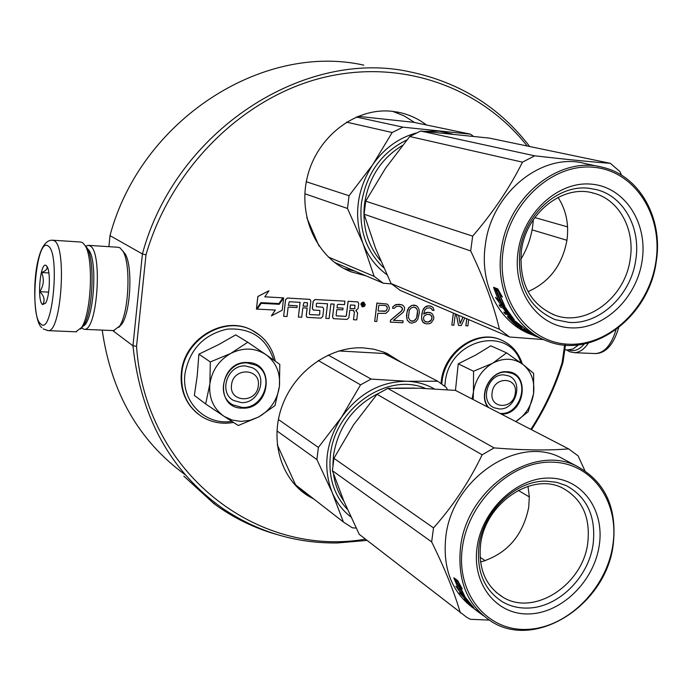 <?xml version="1.0" encoding="UTF-8"?>
<svg xmlns="http://www.w3.org/2000/svg" width="692" height="692" viewBox="0 0 692 692"><rect width="100%" height="100%" fill="white"/><g stroke="black" fill="none" stroke-linecap="round" stroke-linejoin="round"><path stroke-width="1.04" d="M529.683 146.514C499.667 107.338 459.955 82.495 410.564 71.985C304.523 47.912 175.379 130.65 142.414 253.955L132.959 345.81C140.614 417.224 170.595 471.477 222.91 508.568C257.831 531.984 295.968 543.445 337.333 542.961L367.08 540.409M531.491 429.689C545.054 408.738 555.538 386.344 562.942 362.513L562.103 362.755L564.663 345.057M431.246 315.621L432.007 317.585L431.367 319.86L428.348 322.014L425.969 321.901L424.17 320.69L423.443 318.346L424.084 316.062L427.068 314.289L430.32 314.799L431.912 316.46L431.955 318.77L430.632 321.01L428.443 322.057L425.087 321.512M430.32 314.799L431.332 315.664M429.447 314.41L430.415 314.843M432.552 314.185L431.012 312.948L427.656 312.386L423.651 314.116L424.888 309.93L426.843 308.104L429.957 307.879L431.851 309.134L432.379 310.319L434.074 310.405L433.071 307.655L431.523 306.418L428.504 305.873L424.897 307.222L422.743 310.587L421.696 315.941L421.688 318.64L422.942 322.178L426.151 323.873L429.602 323.657L431.453 322.593L433.599 319.237L433.849 317.325L432.552 314.185M429.36 312.473L431.012 312.948M429.265 312.438L427.656 312.386M427.561 312.352L425.9 312.68M425.805 312.646L423.668 314.004M429.957 307.879L430.934 308.312M430.839 308.277L431.851 309.134M431.756 309.099L432.379 310.319M429.87 305.942L431.523 306.418M429.775 305.907L428.504 305.873M428.417 305.829L426.756 306.167M426.661 306.123L424.897 307.222M424.802 307.187L423.668 308.71M423.582 308.667L422.743 310.587M422.648 310.552L422.051 313.26M421.956 313.216L421.696 315.941M421.601 315.898L421.688 318.64M421.592 318.605L422.12 320.595M422.025 320.552L422.942 322.178M422.855 322.135L424.499 323.406M426.454 124.984C418.643 119.033 409.967 114.933 400.434 112.692L392.433 111.334C355.913 107.078 317.429 136.056 307.516 176.313C297.249 216.492 317.464 259.085 351.372 271.939L365.912 275.788M313.995 499.157L308.381 496.06C281.064 479.331 269.378 440.605 282.163 405.901C294.766 371.154 329.79 346.32 362.859 347.842L373.619 349.149L383.861 352.142L387.122 353.5L401.637 362.556M336.329 315.837L345.74 316.33L346.363 315.855L345.801 316.365L336.537 315.907L336.104 315.344L336.805 309.558L342.869 309.869L343.076 308.13L337.021 307.819L337.385 304.826L337.947 304.324L344.504 304.662L344.936 301.141L315.076 299.541L313.234 301.202L312.377 308.303L313.286 310.016L319.877 310.474L319.721 314.54L319.159 315.05L309.757 314.583L309.315 314.021L310.855 301.081L309.938 299.359L287.465 298.062L285.588 299.74L283.651 316.339L287.024 316.503L288.132 307.066L297.015 307.525L297.223 305.769L288.33 305.31L289.265 301.755L300.112 302.326L298.364 317.048L301.712 317.213L302.828 307.819L307.179 308.044L306.271 315.682L307.161 317.377L320.932 318.147L322.766 316.486L323.683 308.883L322.775 307.179L316.356 306.729L316.374 303.727L316.945 303.217L327.575 303.771L325.811 318.381L329.098 318.545L330.871 303.952L334.167 304.125L332.601 316.971L333.492 318.657L347.038 319.419L348.863 317.766L349.789 310.224L353.041 310.388L354.434 312.196L353.5 319.73L356.743 319.886L357.608 312.888L355.826 310.552L358.162 308.424L358.759 303.624L357.851 301.92L348.154 301.314L346.363 315.855M357.876 301.928L348.085 301.288L346.294 315.82M356.492 310.717L356.017 310.552M353.56 310.509L354.365 312.161L353.5 319.73M334.098 304.117L332.541 316.936L333.388 318.614M327.506 303.771L325.811 318.381M322.818 307.196L316.452 306.729M307.118 308.035L306.21 315.647L307.058 317.325M300.051 302.326L298.364 317.048M297.223 305.769L288.339 305.276M309.981 299.377L287.405 298.036L285.528 299.705L283.651 316.339M319.86 310.466L319.661 314.505L319.099 315.016L309.687 314.549M344.936 301.141L315.016 299.515L313.165 301.176L312.317 308.277L313.182 309.964M343.076 308.13L337.021 307.793M256.447 309.099L257.822 296.505L268.868 290.778L257.882 296.531L256.447 309.099L260.858 302.629L278.954 303.563L282.872 297.82L264.802 296.851L268.928 290.813M282.872 297.82L264.828 296.825M275.278 310.042L271.376 315.889L282.198 310.224L283.642 297.863L279.257 304.29L261.169 303.356L257.225 309.134L275.355 310.051L271.376 315.889M283.642 297.863L279.196 304.264L261.109 303.33L257.225 309.134M364.087 302.3L362.236 302.335L360.982 303.745L362.028 306.712M387.087 304.048L376.898 303.07L374.692 321.382L376.794 321.486L377.823 313.338L385.902 313.355L388.688 310.769L389.38 308.07L388.333 305.284L387.087 304.048L376.993 303.113L374.692 321.382M401.014 306.72L402.476 308.718L401.481 311.002L390.548 320.171L390.305 322.1L402.856 322.749L403.099 320.82L393.411 320.344L403.151 312.291L404.535 309.644L404.491 307.309L403.306 305.691L402.026 304.843L398.609 304.272L394.648 305.233L393.056 306.703L392.511 308.234L394.25 308.329L396.231 306.478L399.405 306.262L402.017 307.568L402.467 309.532L401.576 311.045L390.634 320.214L390.392 322.143M402.026 304.843L396.04 304.489L392.969 306.66L392.511 308.234M403.099 320.82L393.454 320.31M416.151 305.596L411.93 305.336L408.885 307.499L407.502 310.146L406.463 315.526L407.242 320.214L409.699 322.654L411.801 323.181L415.771 321.823L417.83 319.228L419.361 312.732L419.075 309.627L417.717 306.841L416.151 305.596L414.136 305.103L412.025 305.38L408.972 307.542L407 312.101L406.645 317.507L407.337 320.249L409.785 322.697M456.244 314.289L458.528 325.439L461.201 325.569L464.825 317.939M453.338 313.043L451.833 325.11L453.848 325.214L455.353 313.909M462.948 317.144L460.085 323.423M466.711 318.744L465.863 325.794L467.861 325.889L468.709 319.592M527.192 145.995C481.018 87.123 401.075 57.877 321.546 77.962C242.165 98.082 170.812 168.58 145.986 254.855L136.549 346.268C145.112 473.475 257.753 557.977 365.462 539.154M530.851 429.36C544.319 408.609 554.733 386.404 562.103 362.755M392.641 111.36L404.163 115.919L414.681 122.527M343.95 268.522L355.048 271.16M390.487 356.787L384.493 352.392M304.03 491.406L298.079 488.094M360.887 304.402L362.712 306.902L364.407 306.322L365.307 304.636L363.473 302.136L361.778 302.715L360.887 304.402M456.339 314.324L458.528 325.439M453.433 313.087L451.833 325.11M463.052 317.187L460.119 323.605L458.64 315.301M466.806 318.787L465.863 325.794M562.942 362.513L565.451 345.126M108.904 246.672L110.002 235.635L142.414 253.955L145.986 254.855M112.701 330.56L132.959 345.81L136.549 346.268M354.858 308.744L350.005 308.494L350.437 304.973L354.797 305.207L354.858 308.744L350.005 308.468M307.386 306.288L303.035 306.063L303.97 302.534L307.309 302.707L307.386 306.288L303.044 306.037M364.009 302.88L363.828 306.245L363.196 306.21L363.136 304.731L362.496 304.696L361.925 306.141L362.34 302.793L364.009 302.88M378.109 311.002L378.844 305.172L385.496 305.527L387.087 306.781L387.139 309.125L385.851 311.011L378.109 311.002M409.318 310.275L410.987 308.035L413.885 307.032L416.489 308.329L417.553 310.708L416.61 318.009L413.816 320.958L410.382 320.785L408.367 317.593L409.318 310.275M110.002 235.635C140.727 119.872 262.588 42.376 363.828 65.152M185.326 474.824C138.893 441.003 111.187 392.762 102.217 330.11M354.797 308.71L354.935 305.233M307.326 306.262L307.456 302.741M363.707 304.489L364.053 302.888M363.828 306.245L363.784 304.506M363.767 306.21L363.196 306.184M363.179 304.731L362.496 304.696M362.435 304.662L362.314 306.158M386.404 305.925L387.087 306.781M387.001 306.738L387.295 307.966M387.2 307.923L387.139 309.125M387.053 309.082L386.646 310.267M386.56 310.232L385.851 311.011M385.764 310.967L384.752 311.348M384.666 311.305L378.117 310.967M415.485 307.482L416.489 308.329M416.394 308.286L417.553 310.708M417.466 310.665L417.596 313.026M417.51 312.992L417.25 315.716M417.155 315.673L416.61 318.009M416.515 317.965L414.94 320.24M414.845 320.197L413.816 320.958M413.721 320.915L412.043 321.261M411.956 321.218L410.356 320.768M363.438 303.416L362.599 303.347L362.513 304.039L363.456 304.117L363.473 303.425L362.66 303.381L362.573 304.073M258.289 385.764C261.048 367.98 232.953 366.994 231.526 384.977C228.914 402.891 256.931 403.548 258.289 385.764M515.263 393.29C518.187 376.759 493.906 375.903 492.124 392.615C489.313 409.257 513.542 409.82 515.263 393.29M240.842 421.411L249.942 420.364L258.67 416.965L238.282 425.511L224.294 416.463L232.175 420.07L240.842 421.411M247.762 342.237L235.721 334.885L218.594 344.633L198.889 354.157L197.211 375.912L194.374 395.417L205.662 403.981L209.884 383.904C211.968 370.48 218.888 360.35 230.635 353.508L247.762 342.237L265.884 354.615C276.073 362.271 280.58 372.858 279.421 386.387C277.405 399.855 270.486 410.053 258.67 416.965L274.966 405.642L279.421 386.387L279.802 364.399L265.884 354.615C255.262 347.808 243.774 347.298 231.422 353.093M241.318 402.597L233.749 400.53C217.971 392.727 227.564 364.407 245.496 365.964L252.424 367.772C268.66 375.228 259.474 403.946 241.318 402.597M231.846 421.393C205.446 425.692 181.243 401.853 184.928 373.991C189.53 349.486 203.638 334.53 227.244 329.124C250.893 327.627 266.385 337.947 273.721 360.082M242.356 408.133C213.949 408.695 219.303 360.402 247.563 362.513C275.788 362.513 270.217 409.889 242.356 408.133M224.294 416.463L223.611 416.004C213.517 408.626 208.915 398.22 209.788 384.787M223.611 416.004L205.662 403.981M209.884 383.904L210.307 361.942L230.635 353.508M198.889 354.157L210.307 361.942M242.226 407.441L232.962 404.898C213.863 395.383 225.566 361.034 247.303 362.945L255.642 365.108C275.416 374.121 264.301 409.05 242.226 407.441M506.57 352.859L522.789 364.338C513.793 358.041 503.871 357.6 493.015 363.006L506.57 352.859L490.766 345.818L475.932 354.944L458.234 363.828L455.466 390.392L419.819 388.221L387.762 388.385L377.002 394.31L353.422 425.018L333.933 458.312L332.402 470.698L343.898 501.198L359.226 534.311L466.607 617.212L470.292 619.297L489.157 620.084M499.33 408.946L494.278 407.804C479.219 402.017 487.687 373.429 504.061 374.9L508.681 375.903C524.017 381.439 515.834 410.218 499.33 408.946M444.835 386.214L445.198 382.278C449.229 338.907 509.226 324.557 520.955 362.963M487.877 407.138C477.964 394.405 490.775 370.298 506.691 371.716C530.773 371.613 525.185 414.923 501.354 414.11M533.549 393.826C531.525 405.797 525.609 415.044 515.808 421.584L528.212 411.714L533.549 393.826C534.968 381.249 531.378 371.422 522.789 364.338L533.653 373.36L533.549 393.826M493.015 363.006L492.315 363.395C481.952 369.77 475.663 379.19 473.449 391.655L473.12 399.518M472.074 398.973L473.337 392.476M473.449 391.655L473.553 371.241L492.315 363.395M458.234 363.828L473.553 371.241M488.682 407.562C477.921 395.521 490.325 370.67 506.362 372.114L511.907 373.317C530.556 380.003 520.661 414.975 500.61 413.461L500.048 413.435M588.459 342.998C584.212 349.322 579.498 352.548 574.308 352.686L569.75 351.778L566.54 349.91M584.273 343.959C579.368 349.789 574.222 351.796 568.824 349.979M75.869 331.805L81.673 327.394C91.266 313.199 93.714 259.275 85.384 245.98L82.521 242.572L80.592 242.027L52.964 240.228M80.557 329.055L83.715 325.448C92.849 311.936 95.167 260.849 87.235 248.186L84.969 245.262M40.742 323.951C52.419 336.597 60.472 252.13 48.059 245.971C36.408 236.664 29.107 315.742 40.742 323.951M42.558 304.567L45.534 303.191C49.642 297.11 50.776 272.466 47.212 266.818L46.217 265.581C40.387 260.512 36.65 300.717 42.558 304.567M46.874 266.264L46.399 265.789C48.206 268.262 46.598 270.52 41.563 272.544C44.383 279.118 43.795 285.493 39.781 291.669C44.202 296.046 45.196 300.276 42.783 304.376L45.62 303.044M39.781 291.669L48.639 292.128M41.563 272.544L48.881 272.959M88.714 245.375L117.977 247.26L119.932 247.779L123.038 251.412C131.047 264.301 128.885 312.412 119.673 326.036L113.583 330.594M85.696 246.352L88.1 245.331L89.96 245.85C102.909 251.135 97.416 331.234 84.277 329.349L81.31 327.973M87.642 248.99C98.61 256.585 93.809 325.378 82.279 326.313M122.821 251.023L125.269 254.111C132.76 266.169 130.745 310.924 122.129 323.657L118.79 327.377M567.44 349.944L572.941 349.01L578.624 344.85M357.928 116.325L413.531 122.285L470.491 134.17L473.345 136.281M349.053 195.732L372.746 164.644C356.665 190.075 353.413 216.354 362.98 243.48L347.505 208.465L349.053 195.732L306.314 181.762M347.505 208.465L304.861 193.76M318.969 245.997L306.772 217.625M391.568 283.954L383.23 283.175L374.147 276.376L328.224 256.983M383.23 283.175L334.461 262.389M416.247 132.994C398.644 137.846 384.147 148.399 372.746 164.644L392.165 132.518L402.917 127.155L356.293 117.009M392.165 132.518L346.476 122.121M374.147 276.376L362.98 243.48C368.222 256.542 376.171 266.922 386.828 274.62M402.917 127.155L470.491 134.17M424.62 131.368L439.282 131.177L452.568 134.058M520.695 259.543C526.967 249.276 530.972 238.152 532.684 226.18L533.342 219.71M383.662 267.674C366.345 251.369 358.923 230.038 361.38 203.69C366.232 173.692 381.404 152.43 406.896 139.905M567.57 226.881L534.829 217.565M528.031 291.635C549.439 282.172 562.423 264.975 566.982 240.02C569.066 224.052 566.082 209.849 558.037 197.402M630.222 258.903C635.109 229.078 618.916 199.357 593.381 193.103C562.847 183.916 525.721 213.387 521.37 251.17C518.905 282.942 529.986 304.246 554.612 315.068C586.133 327.333 625.386 297.638 630.222 258.903M518.031 252.044C512.374 291.349 537.822 326.65 570.891 327.861C603.9 329.643 636.657 298.434 642.115 260.815C648.058 223.248 625.066 187.117 591.695 184.184C558.409 180.673 523.187 212.712 518.031 252.044M503.084 250.988C496.164 299.627 527.858 342.955 568.53 344.209C609.116 346.164 649.113 307.862 655.878 261.792C663.221 215.774 635.265 171.192 594.134 167.326C553.116 162.741 509.381 202.306 503.084 250.988M656.241 261.645C663.412 218.784 639.944 175.768 602.706 167.334C559.517 155.12 507.262 197.116 501.181 250.677C495.212 291.055 515.756 329.885 547.441 341.147C592.646 359.572 649.2 317.126 656.241 261.645M500.705 304.584L495.429 297.326L498.439 300.25L493.725 287.863L496.467 290.995L501.475 303.122L504.909 306.245L500.705 304.584L501.752 303.797L502.539 304.099M495.515 288.045L497.557 290.346M498.863 299.965L501.752 303.797M495.801 290.251L499.52 299.524L498.439 300.25M500.247 293.469L499.416 293.91L502.375 297.058L497.782 288.901L493.56 287.31L496.614 290.813L501.588 302.975L502.998 302.534M496.614 290.813L497.764 290.242L502.66 302.222M495.974 288.218L497.764 290.242M501.25 295.199L501.7 296.349M499.416 293.91L504.658 305.786L501.588 302.975M533.394 335.369L533.913 335.508M520.237 328.025L528.082 332.973L531.88 334.461M531.819 334.591L533.895 335.559M520.185 327.411L520.514 326.875M521.318 327.022L522.036 327.316M520.125 328.198L524.899 329.591M516.812 322.455L516.483 322.87L521.457 326.823M515.332 322.256L515.877 321.59M516.483 322.87L515.246 322.368L518.386 325.543L515.324 324.288L514.113 323.467L514.407 323.077M509.788 317.351L510.229 317.827M527.088 331.165L532.33 334.435L515.358 321.261L512.504 320.188L515.713 323.501L514.545 323.155L509.719 318.406L514.286 320.085L514.182 319.592L505.108 307.317L499.114 304.947L500.299 306.954L503.136 308.078L506.086 312.524L507.314 313.018L504.364 308.563L505.783 309.367L509.087 314.263L503.785 312.135L505.151 313.934L507.989 315.076L509.866 317.386L507.539 316.443L507.634 316.945L514.113 323.467M509.866 317.386L510.298 316.927M510.748 316.443L509.018 314.237M507.989 315.076L508.888 314.185M506.086 312.524L506.622 312.031M503.136 308.078L504.157 307.239L505.212 308.9M509.822 318.277L510.609 317.403L512.409 319.323M513.542 319.782L514.044 319.989M515.289 321.235L515.782 321.711M513.161 319.635L513.94 319.315M513.689 319.618L513.568 319.159M543.54 339.538L528.212 332.913L522.815 329.703L528.878 332.861L525.401 330.69L525.704 330.188M524.155 330.179L524.415 329.738M522.849 329.643L523.109 329.202M534.371 335.534L536.957 336.796M534.328 335.62L536.94 336.831M510.246 314.661L511.025 315.708M511.769 317.697L512.997 318.199M501.086 305.734L504.157 307.239M507.297 311.72L508.291 312.109L505.757 307.871M507.79 312.438L509.018 312.931M517.919 324.885L516.924 323.977M537.987 337.255L537.148 336.883M536.992 336.857L536.162 336.52M534.388 335.776L535.409 336.191M521.223 327.16L515.877 324.972L517.599 326.347L524.726 329.868M526.949 331.399L525.401 330.69M531.889 334.72L531.127 334.4C499.823 323.268 479.478 285.061 485.282 245.392C491.164 192.765 542.623 151.565 585.294 163.606L599.186 166.582M621.606 175.258L619.946 171.625L610.387 163.347C589.74 161.746 564.516 159.246 534.708 155.821L522.486 162.153C509.71 187.757 493.102 212.418 472.662 236.136L470.672 250.954L364.096 214.191L375.522 248.246L391.067 283.512L400.287 290.441L509.528 336.987L543.644 339.582M610.387 163.347L489.4 138.115L420.684 131.022L409.725 136.506L385.617 168.121L365.696 201.173L364.096 214.191M566.947 240.28L532.087 229.865M534.708 155.821L420.684 131.022M522.486 162.153L409.725 136.506M472.662 236.136L365.696 201.173M470.672 250.954C484.115 278.954 493.707 305.068 499.442 329.28L391.067 283.512M499.442 329.28L509.528 336.987M510.679 316.356L512.132 318.303L509.217 315.569L510.679 316.356M569.17 322.429L555.088 319.618C528.947 308.07 517.192 285.389 519.813 251.577C524.19 214.901 557.579 184.505 588.563 188.233L596.435 189.608C623.734 196.217 641.026 227.962 635.784 259.803C631.095 294.974 599.938 324.617 569.17 322.429M338.907 350.948L384.129 353.5L437.725 381.214L446.314 387.459L447.413 389.734M318.372 447.43L341.459 417.337C325.733 442.422 322.636 467.463 332.16 492.462L316.893 459.566L318.372 447.43L278.374 419.482M316.893 459.566L276.921 430.882M356.155 528.074L352.358 527.823L343.388 521.993L295.588 484.85L277.267 444.792M371.128 379.078L406.844 381.283C380.591 381.396 358.793 393.411 341.459 417.337L360.558 384.856L371.128 379.078L328.19 355.039M360.558 384.856L318.268 360.515M343.388 521.993L332.16 492.462C336.459 502.453 342.696 510.609 350.879 516.95M434.273 388.861C425.935 384.172 416.792 381.647 406.844 381.283L437.725 381.214M347.427 509.347C333.881 495.065 328.216 476.944 330.43 454.964C334.798 408.003 387.598 371.855 425.433 388.42M480.542 562.051C506.829 554.093 522.884 535.85 528.714 507.322L529.311 496.631L528.005 486.312M587.768 542.961C590.579 517.235 582.188 498.941 562.605 488.076C532.001 471.667 485.04 503.343 480.594 544.552C478.198 568.625 485.637 586.176 502.92 597.196C534.068 616.728 582.906 584.757 587.768 542.961M477.065 547.415C471.719 584.55 496.934 615.447 529.484 613.908C561.982 612.904 594.073 581.09 599.237 545.504C604.869 509.918 582.007 478.068 549.154 478.068C516.379 477.523 481.926 510.289 477.065 547.415M462.368 547.649C455.829 593.589 487.211 631.485 527.252 629.374C567.215 627.929 606.408 588.892 612.801 545.296C619.773 501.7 591.954 462.36 551.455 462.135C511.068 461.235 468.302 501.709 462.368 547.649M613.198 544.855C617.359 507.703 605.137 481.424 576.531 466.019C533.108 443.555 466.763 488.682 460.535 547.225C457.222 581.046 467.532 605.82 491.476 621.537C536.006 650.324 606.149 604.574 613.198 544.855M460.933 593.355L455.829 586.124L458.692 589.454L453.987 578.252L456.59 581.799L461.573 592.724L464.842 596.296L460.933 593.355L461.633 592.793M456.832 579.974L457.715 581.168M459.358 588.978L460.18 590.138M458.692 589.454L459.54 588.84M459.946 584.878L459.376 585.216L462.178 588.788L457.749 580.657L453.831 577.751L456.72 581.712L461.676 592.681L462.472 592.084M456.72 581.712L457.853 581.09L459.436 585.181M457.256 580.294L457.853 581.09M459.376 585.216L464.6 595.89L461.676 592.681M475.352 609.375L479.729 613.077M475.231 609.531L478.163 611.884M475.413 609.79L467.948 603.407L470.145 604.626M468.389 602.524L469.989 604.799M475.871 610.067L469.937 605.102L474.029 608.026L465.076 597.075L459.505 592.871L466.503 600.31M463.32 596.634L463.865 596.167M483.198 615.577L475.802 610.007M466.927 600.223L468.077 601.097M475.888 610.145L477.16 611.114M466.244 600.561L467.385 601.426L464.453 597.499L465.794 598.641L469.064 602.948L464.142 599.22L468.129 602.793M472.636 607.645C451.573 591.556 442.62 567.976 445.795 536.914C451.815 479.331 517.183 435.104 560.131 457.317L566.514 460.708M584.852 470.638L578.088 455.872L568.634 448.892C548.073 450.578 523.23 450.25 494.105 447.906L482.134 454.8C469.487 481.286 453.277 505.653 433.521 527.901L431.644 541.905L332.402 470.698M485.196 560.771L480.066 557.198M529.319 496.917L518.239 490.36M568.634 448.892L455.474 390.392M494.105 447.906L387.762 388.385M482.134 454.8L377.002 394.31M433.521 527.901L333.933 458.312M431.644 541.905C444.792 568.539 454.35 592.196 460.327 612.878M470.638 604.782L472.091 606.391L470.638 604.782M527.892 608.06C518.706 608.329 510.281 606.279 502.626 601.919C484.296 590.172 476.407 571.497 478.951 545.884C483.059 511.302 515.722 480.213 546.23 481.165L556.61 482.307L566.246 485.585C587.188 497.15 596.149 516.673 593.13 544.154C588.719 577.396 558.193 607.619 527.892 608.06M214.84 502.703L214.044 503.741L183.838 476.122M276.108 534.293C255.763 528.463 236.716 519.441 218.94 507.245L214.044 503.741M197.999 413.937C185.681 403.756 180.18 390.098 181.512 372.971C184.011 339.288 224.07 315.128 251.499 329.972L254.82 331.771M233.489 422.449C222.262 424.404 211.873 422.57 202.323 416.956C187.342 407.052 180.508 392.468 181.823 373.204C184.323 339.504 224.398 315.327 251.845 330.171L260.054 335.43M441.358 383.584L441.608 381.327C444.697 351.718 476.866 329.202 500.325 339.634L501.57 340.161M441.773 383.878L442.024 381.543C445.12 351.917 477.298 329.392 500.774 339.833L503.352 340.974M616.001 329.747C611.425 344.875 604.583 352.816 595.475 353.569L594.35 353.525M47.696 330.629L48.206 330.646C61.303 332.653 67.107 246.248 54.192 240.73L52.358 240.185C31.642 239.467 30.647 319.548 41.771 327.627M380.661 260.798C367.608 245.245 362.219 226.37 364.485 204.175C368.473 178.112 381.102 158.537 402.381 145.467M332.878 465.111L333.44 455.613C338.18 426.955 353.205 406.204 378.507 393.359M395.599 388.125L414.69 388.1M343.863 501.129C338.371 493.214 334.919 484.149 333.492 473.951M400.434 112.692L396.438 111.888M351.372 271.939L347.064 270.088M298.477 488.344L308.381 496.06M190.905 406.931C183.363 397.165 180.18 385.799 181.365 372.824M181.39 372.642C183.934 339.149 223.724 315.042 251.499 329.972L251.845 330.171C264.396 336.719 272.207 347.047 275.278 361.172M441.029 383.359L441.28 381.058M441.297 380.929C444.402 351.597 476.295 329.107 500.325 339.634L500.774 339.833C511.405 344.365 518.585 352.418 522.322 363.983M574.308 352.686L595.475 353.569C605.811 353.283 613.553 344.659 618.691 327.705M87.235 248.186L85.384 245.98M83.715 325.448L81.673 327.394M76.501 331.831L48.206 330.646L43.163 328.908M114.206 330.62L84.277 329.349M125.269 254.111L123.038 251.412M122.129 323.657L119.673 326.036M564.776 349.832L568.478 349.988M591.729 192.705L593.381 193.103M552.597 314.306L554.612 315.068M534.864 335.949L534.397 335.758M495.887 592.118L502.92 597.196M576.531 466.019L560.131 457.317"/></g></svg>
